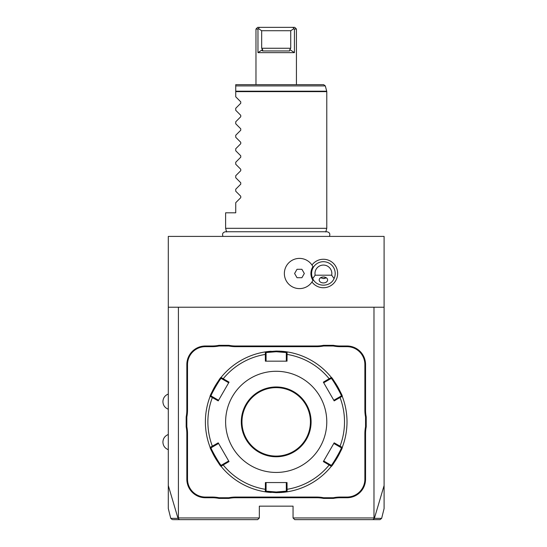 <?xml version="1.0" encoding="UTF-8"?>
<svg xmlns="http://www.w3.org/2000/svg" width="547" height="547" viewBox="0 0 547 547"><rect width="100%" height="100%" fill="white"/><g stroke="black" fill="none" stroke-linecap="round" stroke-linejoin="round"><path stroke-width="0.82" d="M172.387 519.65L170.753 518.371L168.298 508.532L168.298 236.407L384.097 236.407L384.097 485.538L374.374 518.365L372.924 519.65L294.744 519.65L293.055 517.961L293.055 506.16L259.34 506.16L259.34 517.961L178.411 517.961L178.411 307.223L384.097 307.223M380.008 519.65L381.642 518.371L384.097 508.532L384.097 485.538M373.984 307.223L373.984 517.961L374.374 518.365L381.013 518.371M373.984 517.961L293.055 517.961M364.876 479.186L365.553 479.186L365.553 433.634A34.728 34.728 0 0 1 366.23 426.824L366.23 416.91L365.553 416.971A35.405 35.405 0 0 1 364.876 410.1L364.876 364.541A17.873 17.873 0 0 0 347.01 346.668L340.227 346.668A35.405 35.405 0 0 1 333.355 345.998L323.571 345.998A35.405 35.405 0 0 1 316.692 346.668L235.702 346.668A35.405 35.405 0 0 1 228.824 345.998L219.039 345.998A35.405 35.405 0 0 1 212.168 346.668L205.385 346.668A17.873 17.873 0 0 0 187.518 364.541L187.518 410.1A35.405 35.405 0 0 1 186.842 416.971L186.842 426.756A35.405 35.405 0 0 1 187.518 433.634L187.518 479.186A17.873 17.873 0 0 0 205.385 497.059L212.168 497.059A35.405 35.405 0 0 1 219.039 497.736L228.824 497.736A35.405 35.405 0 0 1 235.702 497.059L316.692 497.059A35.405 35.405 0 0 1 323.571 497.736L333.355 497.736A35.405 35.405 0 0 1 340.227 497.059L347.01 497.059A17.873 17.873 0 0 0 364.876 479.186L364.876 433.634A35.405 35.405 0 0 1 365.553 426.756L365.553 416.971M365.553 479.186A18.543 18.543 0 0 1 347.01 497.736L340.227 497.736A34.728 34.728 0 0 0 333.417 498.406L333.355 497.736M235.702 497.059L235.702 497.736L316.692 497.736A34.728 34.728 0 0 1 323.503 498.406L333.417 498.406M235.702 497.736A34.728 34.728 0 0 0 228.892 498.406L228.824 497.736M205.385 497.059L205.385 497.736L212.168 497.736A34.728 34.728 0 0 1 218.978 498.406L228.892 498.406M205.385 497.736A18.543 18.543 0 0 1 186.842 479.186L186.842 433.634A34.728 34.728 0 0 0 186.165 426.824L186.842 426.756M187.518 364.541L186.842 364.541L186.842 410.1A34.728 34.728 0 0 1 186.165 416.91L186.165 426.824M186.842 364.541A18.543 18.543 0 0 1 205.385 345.998L212.168 345.998A34.728 34.728 0 0 0 218.978 345.321L219.039 345.998M316.692 346.668L316.692 345.998L235.702 345.998A34.728 34.728 0 0 1 228.892 345.321L218.978 345.321M316.692 345.998A34.728 34.728 0 0 0 323.503 345.321L323.571 345.998M347.01 346.668L347.01 345.998L340.227 345.998A34.728 34.728 0 0 1 333.417 345.321L323.503 345.321M347.01 345.998A18.543 18.543 0 0 1 365.553 364.541L365.553 410.1A34.728 34.728 0 0 0 366.23 416.91M168.298 485.538L178.021 518.365L178.411 517.961M168.298 307.223L178.411 307.223M311.968 281.978A14.236 14.236 0 0 0 337.643 273.5A14.236 14.236 0 0 0 311.968 265.022M171.382 518.371L178.021 518.365L179.471 519.65L257.651 519.65L259.34 517.961M179.471 519.65L173.167 519.65M176.524 519.65L190.63 519.65M361.765 519.65L375.864 519.65M379.221 519.65L379.591 519.65M379.379 519.65L372.924 519.65M312.918 266.635L312.946 266.683A12.485 12.485 0 0 0 312.946 280.317L312.918 280.365M312.946 266.683A15.104 15.104 0 0 0 289.972 261.753A15.104 15.104 0 0 0 289.972 285.247A15.104 15.104 0 0 0 312.946 280.317M294.594 273.5L297.028 277.712L301.896 277.712L304.33 273.5L301.896 269.288L297.028 269.288L294.594 273.5M312.74 278.56C316.46 287.366 330.347 287.366 334.067 278.56A11.802 11.802 0 0 0 323.407 261.698A11.802 11.802 0 0 0 312.74 278.56L315.147 275.189L331.667 275.189L334.067 278.56M323.407 282.936A4.212 2.981 180 0 0 327.619 279.955A4.212 2.981 180 0 0 323.407 276.973A4.212 2.981 180 0 0 319.188 279.955A4.212 2.981 180 0 0 323.407 282.936M331.667 275.189A8.431 8.431 0 0 0 323.407 265.069A8.431 8.431 0 0 0 315.147 275.189M320.959 277.931A5.06 5.06 0 0 1 320.617 277.719L323.407 278.56L326.19 277.719A5.06 5.06 0 0 1 323.079 278.546M366.23 426.824L365.553 426.756M323.503 498.406L323.571 497.736M218.978 498.406L219.039 497.736M186.165 416.91L186.842 416.971M228.892 345.321L228.824 345.998M333.417 345.321L333.355 345.998M287.072 491.835A70.809 70.809 0 0 0 287.093 491.835L276.201 492.676A70.809 70.809 0 0 0 276.85 492.669M277.507 492.662A70.809 70.809 0 0 0 278.156 492.649M278.806 492.628A70.809 70.809 0 0 0 279.442 492.601M279.496 492.601A70.809 70.809 0 0 0 280.071 492.567M280.679 492.532A70.809 70.809 0 0 0 281.855 492.45M282.45 492.396A70.809 70.809 0 0 0 286.785 491.876M323.352 461.586L331.345 466.283A70.809 70.809 0 0 0 331.352 466.27A70.809 70.809 0 0 1 287.606 491.746A70.809 70.809 0 0 1 287.093 491.835L286.313 491.165L276.201 491.999L266.081 491.165L266.081 482.557L265.377 482.557L287.018 482.557L287.093 491.835L286.313 491.165L286.313 489.141L287.018 489.312A68.313 68.313 0 0 0 329.198 464.957L329.403 464.266L323.701 460.971L323.352 461.586L334.169 442.838L342.237 447.412C343.427 447.179 331.762 467.398 331.345 466.283L331.154 465.278L329.403 464.266M331.537 466.037A70.809 70.809 0 0 0 342.128 447.699M342.231 447.432A70.809 70.809 0 0 0 342.231 396.301M342.128 396.028A70.809 70.809 0 0 0 331.537 377.69M331.352 377.457A70.809 70.809 0 0 0 331.345 377.444C331.742 376.315 343.413 396.52 342.237 396.315A70.809 70.809 0 0 1 342.237 447.412L341.273 447.754C342.401 447.603 331.612 466.304 331.154 465.278M276.85 351.058A70.809 70.809 0 0 0 276.201 351.051L287.093 351.899A70.809 70.809 0 0 0 287.072 351.892M286.765 351.844A70.809 70.809 0 0 0 282.402 351.324M281.849 351.277A70.809 70.809 0 0 0 280.679 351.195M280.064 351.16A70.809 70.809 0 0 0 279.49 351.133M279.442 351.126A70.809 70.809 0 0 0 278.799 351.099M278.156 351.078A70.809 70.809 0 0 0 277.507 351.065M286.313 352.562L287.093 351.899A70.809 70.809 0 0 1 331.345 377.444L331.154 378.456C331.605 377.416 342.395 396.11 341.273 395.973L333.82 400.281L334.169 400.889L323.352 382.148L331.345 377.444L331.154 378.456L329.403 379.468L329.198 378.77A68.313 68.313 0 0 0 287.018 354.415L286.313 354.586L286.313 361.17L287.018 361.17L265.377 361.17L265.302 351.899L276.201 351.051L276.201 351.728L286.313 352.562L286.313 354.586M287.093 351.899L287.018 361.17M339.516 396.985L340.022 397.505L342.237 396.315L341.273 395.973M334.169 400.889L340.022 397.505A68.313 68.313 0 0 1 340.022 446.222L339.516 446.742L341.273 447.754L342.422 446.926M276.201 491.999L276.201 492.676L265.302 491.828A70.809 70.809 0 0 1 264.789 491.746A70.809 70.809 0 0 1 221.05 466.283C220.653 467.418 208.981 447.207 210.157 447.412A70.809 70.809 0 0 0 210.164 447.432M271.114 351.236A70.809 70.809 0 0 0 270.539 351.283M269.945 351.331A70.809 70.809 0 0 0 265.61 351.851M265.322 351.892A70.809 70.809 0 0 0 265.302 351.899L266.081 352.562L276.201 351.728M209.973 446.926L210.157 447.412L218.226 442.838L229.043 461.586L223.197 464.957L222.991 464.266L221.241 465.278C220.79 466.311 210 447.617 211.121 447.754L210.157 447.412A70.809 70.809 0 0 1 210.157 396.315A70.809 70.809 0 0 0 210.157 396.315C208.968 396.548 220.632 376.336 221.05 377.444A70.809 70.809 0 0 0 221.043 377.457M220.858 377.69A70.809 70.809 0 0 0 210.267 396.028M210.267 447.699A70.809 70.809 0 0 0 221.05 466.283L221.241 465.278L221.378 466.687A70.809 70.809 0 0 0 264.789 491.746L265.302 491.835A70.809 70.809 0 0 0 265.322 491.835M265.63 491.883A70.809 70.809 0 0 0 269.992 492.403M270.546 492.45A70.809 70.809 0 0 0 271.121 492.491M221.241 378.456L221.05 377.444A70.809 70.809 0 0 1 265.302 351.899L266.081 352.562L266.081 354.586L265.377 354.415A68.313 68.313 0 0 0 223.197 378.77L222.991 379.468L228.694 382.756L229.043 382.148L218.226 400.889L210.157 396.315L211.121 395.973C209.993 396.124 220.783 377.423 221.241 378.456L222.991 379.468M211.121 447.754L218.574 443.453L218.226 442.838M218.226 400.889L218.574 400.281L212.879 396.985L212.373 397.505A68.313 68.313 0 0 0 212.373 446.222L212.879 446.742M212.879 396.985L211.121 395.973L209.973 396.801M221.05 377.444L229.043 382.148M276.201 472.444A50.577 50.577 0 0 0 326.778 421.867A50.577 50.577 0 0 0 276.201 371.283A50.577 50.577 0 0 0 225.617 421.867A50.577 50.577 0 0 0 276.201 472.444M323.352 382.148L323.701 382.756L329.403 379.468M334.169 442.838L333.82 443.453L339.516 446.742M287.018 482.557L286.313 482.557L286.313 489.141M265.302 491.835L266.081 491.165L265.302 491.835L265.377 489.312L266.081 489.141M221.05 466.283L223.197 464.957A68.313 68.313 0 0 0 265.377 489.312L265.377 482.557M222.991 464.266L228.694 460.971L229.043 461.586M265.377 361.17L266.081 361.17L266.081 354.586M276.201 387.638A34.222 34.222 0 0 0 241.972 421.867A34.222 34.222 0 0 0 276.201 456.089A34.222 34.222 0 0 0 310.423 421.867A34.222 34.222 0 0 0 276.201 387.638M226.595 231.969L225.617 228.318L326.778 228.318L326.778 91.636L235.736 91.636L235.736 84.676L323.674 84.676L325.308 85.92L235.736 85.92M225.617 228.318L225.617 212.804L235.736 212.804L235.736 202.691L240.755 197.672L240.755 196.243L235.736 191.218L235.736 189.207L240.755 184.182L240.755 182.753L235.736 177.734L235.736 175.717L240.755 170.698L240.755 169.269L235.736 164.244L235.736 162.233L240.755 157.208L240.755 155.779L235.736 150.76L235.736 148.743L240.755 143.724L240.755 142.288L235.736 137.27L235.736 135.253L240.755 130.234L240.755 128.805L235.736 123.779L235.736 121.769L240.755 116.743L240.755 115.314L235.736 110.296L235.736 108.279L240.755 103.26L240.755 101.831L235.736 96.805L235.736 91.636M262.594 49.565L257.965 52.642L294.43 52.642L289.801 49.565L289.602 50.953L262.792 50.953L262.594 49.565L261.671 48.259L261.671 30.721L290.724 30.721L293.958 28.683L292.85 27.35L259.545 27.35L294.744 27.35L296.426 29.039L294.43 29.039L294.43 52.642M257.965 52.642L257.965 29.039L255.969 29.039L255.969 84.676M262.17 50.782L262.539 50.939M255.969 29.039L257.651 27.35L259.545 27.35L257.965 29.039M261.671 30.721L258.437 28.683M289.801 49.565L290.724 48.259L290.724 30.721M294.43 29.039L293.958 28.683M364.876 433.634L365.553 433.634M347.01 497.059L347.01 497.736M340.227 497.059L340.227 497.736M316.692 497.059L316.692 497.736M212.168 497.059L212.168 497.736M187.518 479.186L186.842 479.186M187.518 433.634L186.842 433.634M187.518 410.1L186.842 410.1M205.385 346.668L205.385 345.998M212.168 346.668L212.168 345.998M235.702 346.668L235.702 345.998M340.227 346.668L340.227 345.998M364.876 364.541L365.553 364.541M364.876 410.1L365.553 410.1M276.201 456.766A34.899 34.899 0 0 0 311.099 421.867A34.899 34.899 0 0 0 276.201 386.968A34.899 34.899 0 0 0 241.295 421.867A34.899 34.899 0 0 0 276.201 456.766M235.736 91.199L326.716 91.199L326.778 91.636M290.724 48.259L261.671 48.259M168.298 409.218C164.893 407.836 163.095 405.306 162.903 401.635C163.095 397.963 164.893 395.433 168.298 394.045M168.298 449.682C164.893 448.294 163.095 445.771 162.903 442.099C163.095 438.421 164.893 435.897 168.298 434.509M331.345 377.444L331.017 377.04M287.093 491.835L287.606 491.746M265.302 351.899L264.789 351.981M329.417 236.407C330.409 233.877 329.574 232.325 326.915 231.757L225.487 231.757C222.82 232.325 221.986 233.877 222.978 236.407M325.8 231.969L326.778 228.318M326.716 91.199L325.308 85.92M296.426 84.676L296.426 29.039"/></g></svg>
